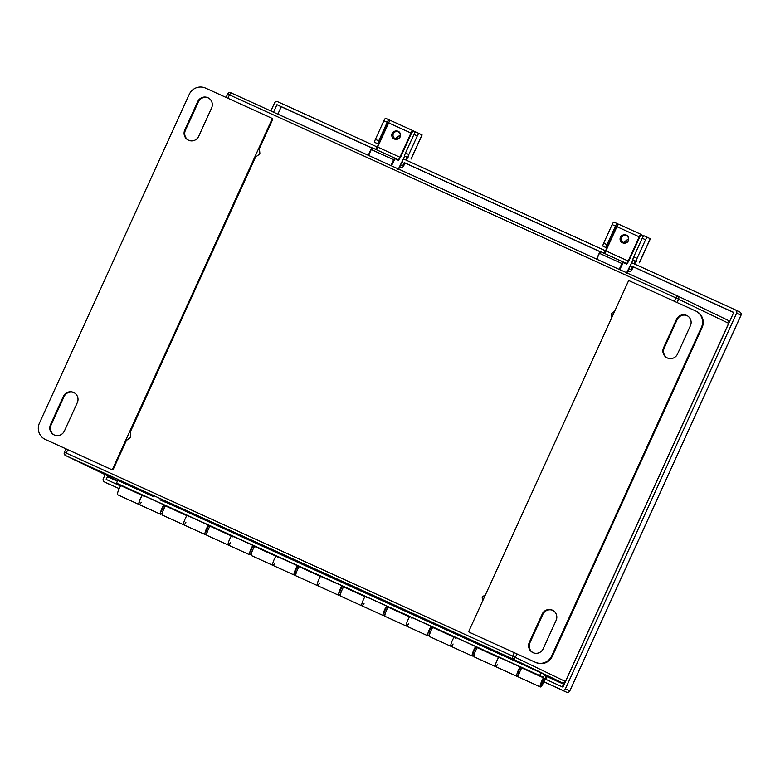 <?xml version="1.0" encoding="UTF-8"?>
<svg xmlns="http://www.w3.org/2000/svg" width="780" height="780" viewBox="0 0 780 780"><rect width="100%" height="100%" fill="white"/><g stroke="black" fill="none" stroke-linecap="round" stroke-linejoin="round"><path stroke-width="1.17" d="M105.154 474.64L103.311 478.676A2.496 2.447 -64.2 0 0 104.51 481.952L119.184 488.631M543.962 681.788L562.156 690.066A2.496 2.447 -64.2 0 0 565.422 688.808L736.612 313.16A2.496 2.447 -64.2 0 0 735.413 309.884L631.732 262.733M605.504 250.809L403.465 158.935M377.237 147.011L277.768 101.77A2.496 2.447 -64.2 0 0 274.511 103.028L270.875 110.994M372.05 147.917L276.968 104.686L273.546 112.203M107.786 475.917L106.187 479.437L120.559 485.979M545.522 675.899L547.092 676.65L545.854 679.37L545.054 678.99L562.955 687.151L733.746 312.4L633.36 266.809M600.317 251.726L405.142 162.991M733.697 312.497L633.341 266.857M600.191 251.784L405.073 163.059M371.923 147.986L281.239 106.743L277.856 114.163M276.968 104.686L281.239 106.743M112.057 477.974L111.735 478.676M159.929 499.805L164.648 501.93M259.311 147.108L259.906 153.884L254.397 157.882M130.162 430.492L130.767 437.268L125.249 441.265M482.537 601.175L482.177 597.061L485.521 594.633M611.686 317.801L611.315 313.687L614.659 311.259M628.631 238.934C629.031 244.559 620.012 244.54 620.061 239.089C619.856 233.659 628.856 233.103 628.621 238.748L623.405 242.59M619.778 260.374L608.166 255.089M635.515 261.056L633.019 259.906M612.144 224.562A2.993 0.566 -65.5 0 1 613.889 222.085L617.233 223.597A2.993 0.566 114.5 0 0 617.233 223.597A2.993 0.566 114.5 0 0 615.488 226.073L612.144 224.562L603.671 243.165L607.006 244.676A2.993 0.566 114.5 0 0 606.274 247.65L602.94 246.129L606.801 247.982M615.488 226.073L607.006 244.676M606.83 247.913L606.274 247.65M613.889 222.085A2.993 0.566 -65.5 0 1 613.899 222.085L618.394 224.162M632.999 259.798A2.993 0.566 -65.5 0 1 633.731 256.834L637.075 258.356A2.993 0.566 114.5 0 0 636.343 261.319M642.213 238.232A2.993 0.566 -65.5 0 1 643.958 235.755L647.303 237.276A2.993 0.566 114.5 0 0 645.548 239.752L642.213 238.232L633.731 256.834M643.958 235.755L650.383 238.768L639.434 262.811M645.548 239.752L637.075 258.356M602.94 246.129A2.993 0.566 -65.5 0 1 603.671 243.165M633.019 259.915L635.895 261.241L634.618 264.049M628.67 269.441A2.993 2.535 6.5 0 0 631.839 268.164L632.726 266.487M630.162 266.185L632.404 267.209M633.974 263.757L635.261 260.939M633.37 266.779L633.038 267.511A3.734 0.702 -65.5 0 1 632.18 269.168L631.615 270.124A2.993 2.535 -173.5 0 1 627.851 271.245M621.933 241.166A3.695 3.627 -64.2 0 0 628.212 240.503A3.695 3.627 -64.2 0 0 624.585 235.345A3.695 3.627 -64.2 0 0 621.933 241.166M400.364 135.135C400.754 140.751 391.745 140.732 391.794 135.291C391.589 129.86 400.589 129.304 400.354 134.94L395.138 138.791M391.511 156.566L379.899 151.291M407.248 157.258L404.752 156.107M383.877 120.754A2.993 0.566 -65.5 0 1 385.622 118.277L388.966 119.798A2.993 0.566 114.5 0 0 387.221 122.275L383.877 120.754L375.404 139.357L378.739 140.878A2.993 0.566 114.5 0 0 378.007 143.851L374.673 142.331L378.534 144.183M387.221 122.275L378.739 140.878M378.563 144.115L378.007 143.851M385.622 118.277A2.993 0.566 -65.5 0 1 385.632 118.287L390.127 120.364M404.732 156A2.993 0.566 -65.5 0 1 405.464 153.036L408.808 154.547A2.993 0.566 114.5 0 0 408.077 157.521M411.157 159.013L422.116 134.969L419.035 133.477A2.993 0.566 114.5 0 0 419.035 133.468A2.993 0.566 114.5 0 0 417.281 135.944L413.946 134.433L405.464 153.036M413.946 134.433A2.993 0.566 -65.5 0 1 415.691 131.957L419.026 133.468M417.281 135.944L408.808 154.547M374.673 142.331A2.993 0.566 -65.5 0 1 375.404 139.357M404.742 156.117L407.628 157.443L406.351 160.241M400.403 165.633A2.993 2.535 6.5 0 0 403.562 164.356L404.459 162.689M401.885 162.386L404.137 163.4M405.707 159.949L406.994 157.131M405.103 162.981L404.771 163.712A3.734 0.702 -65.5 0 1 403.913 165.37L403.348 166.325A2.993 2.535 -173.5 0 1 399.584 167.447M393.666 137.358A3.695 3.627 -64.2 0 0 399.935 136.705A3.695 3.627 -64.2 0 0 396.318 131.547A3.695 3.627 -64.2 0 0 393.666 137.358M542.197 614.075A7.79 7.644 115.8 0 1 552.542 610.233A7.79 7.644 115.8 0 1 556.111 620.402L543.202 648.745A7.79 7.644 115.8 0 1 532.857 652.587A7.79 7.644 115.8 0 1 529.279 642.408L542.197 614.075L542.831 614.386L529.913 642.72A7.79 7.644 -64.2 0 0 533.179 652.733M663.585 347.695L676.504 319.361A7.79 7.644 115.8 0 1 686.849 315.51A7.79 7.644 115.8 0 1 690.417 325.689L677.508 354.032A7.79 7.644 115.8 0 1 667.163 357.874A7.79 7.644 115.8 0 1 663.585 347.695L664.228 348.007A7.79 7.644 -64.2 0 0 667.485 358.02M470.067 632.609A0.994 0.975 -64.2 0 1 470.048 632.6A0.994 0.975 -64.2 0 0 470.048 632.6L535.353 662.279A12.46 12.236 -64.2 0 0 551.645 656.009L701.454 327.288A12.46 12.236 -64.2 0 0 695.487 310.889L629.567 280.917A0.994 0.975 115.8 0 0 628.261 281.414L468.956 630.991A0.994 0.975 115.8 0 0 469.414 632.297A0.994 0.975 115.8 0 1 469.414 632.297L535.987 662.581A12.46 12.236 -64.2 0 0 552.289 656.312L702.088 327.59A12.46 12.236 -64.2 0 0 696.374 311.317L695.74 311.005M552.854 610.389A7.79 7.644 -64.2 0 0 542.831 614.386M687.16 315.676A7.79 7.644 -64.2 0 0 677.137 319.663L664.228 348.007M198.705 136.305A7.79 7.644 115.8 0 1 188.36 140.147A7.79 7.644 115.8 0 1 184.782 129.968L197.701 101.634A7.79 7.644 115.8 0 1 208.046 97.783A7.79 7.644 115.8 0 1 211.614 107.962L198.705 136.305M77.308 402.675L64.389 431.018A7.79 7.644 115.8 0 1 54.044 434.86A7.79 7.644 115.8 0 1 50.476 424.681L63.385 396.347A7.79 7.644 115.8 0 1 73.73 392.506A7.79 7.644 115.8 0 1 77.308 402.675M272.581 119.691A0.994 0.975 -64.2 0 0 272.103 118.385L271.508 118.092A0.994 0.975 115.8 0 1 271.489 118.082L205.549 88.101A12.46 12.236 -64.2 0 0 189.248 94.37L39.439 423.091A12.46 12.236 -64.2 0 0 45.406 439.491L111.326 469.462A0.994 0.975 115.8 0 0 112.632 468.965L271.937 119.389L272.581 119.691L259.438 148.531M272.123 118.394L271.489 118.082A0.994 0.975 115.8 0 1 271.937 119.389M208.357 97.948A7.79 7.644 -64.2 0 0 198.334 101.936L185.416 130.28A7.79 7.644 -64.2 0 0 188.682 140.293M74.051 392.662A7.79 7.644 -64.2 0 0 64.028 396.659L51.109 424.993A7.79 7.644 -64.2 0 0 54.366 435.006M255.557 157.043L130.289 431.915M126.409 440.427L113.266 469.267L112.632 468.965M45.152 439.374L45.796 439.676A12.46 12.236 -64.2 0 0 46.039 439.793L111.959 469.774A0.994 0.975 -64.2 0 0 113.266 469.267M543.631 681.74A3.062 0.575 -65.5 0 1 541.846 684.274A3.062 0.575 -65.5 0 1 542.587 681.252A3.062 0.575 -65.5 0 1 544.382 678.697A3.062 0.575 -65.5 0 1 543.631 681.74M153.114 496.48L117.78 480.412L116.542 483.132L121.124 485.755M544.255 678.639A3.139 0.595 114.5 0 0 544.225 678.561L543.319 677.303L544.84 674.719L540.91 672.818L539.672 675.538L543.601 677.44M544.781 674.846L562.175 682.763L544.781 674.846L545.512 675.889A6.133 1.16 -65.5 0 1 543.787 682.159A6.133 1.16 -65.5 0 1 540.335 686.956A6.133 1.16 -65.5 0 1 540.764 683.543A6.133 1.16 -65.5 0 1 543.455 677.8L521.781 667.953A6.133 1.16 114.5 0 0 519.09 673.686A6.133 1.16 114.5 0 0 518.661 677.099L540.335 686.956M543.455 677.8L543.173 679.546A3.139 0.595 114.5 0 0 541.788 682.49A3.139 0.595 114.5 0 0 541.573 684.236A3.139 0.595 114.5 0 0 541.72 684.226M169.319 507.205L164.122 504.816L169.319 507.205M116.542 483.132L539.672 675.538M492.229 654.04L487.042 651.651L492.229 654.04M477.126 647.215L335.741 582.923L513.425 663.712L477.575 647.849M477.233 647.692A6.133 1.16 114.5 0 0 474.542 653.435A6.133 1.16 114.5 0 0 474.123 656.848L495.495 666.568A6.133 1.16 -65.5 0 1 495.924 663.156A6.133 1.16 -65.5 0 1 498.615 657.413L477.233 647.692M320.346 575.923L146.445 496.85L320.56 576.235M144.095 495.953A6.133 1.16 -65.5 0 1 143.92 496.519M141.326 502.232A6.133 1.16 -65.5 0 1 139.181 504.543A6.133 1.16 -65.5 0 1 139.601 501.121A6.133 1.16 -65.5 0 1 142.291 495.388L120.783 485.608A6.133 1.16 114.5 0 0 118.092 491.341A6.133 1.16 114.5 0 0 117.663 494.754L139.181 504.543M165.35 505.44L165.799 506.074M209.888 525.7L210.337 526.325M254.426 545.951L254.875 546.585M298.964 566.202L299.413 566.836M343.502 586.462L343.951 587.087M388.05 606.713L388.498 607.337M432.588 626.964L433.036 627.598M500.458 657.832A6.133 1.16 -65.5 0 1 500.243 658.544M497.64 664.258A6.133 1.16 -65.5 0 1 495.495 666.568A6.133 1.16 114.5 0 1 496.002 662.951A6.133 1.16 114.5 0 1 498.829 657.082M455.92 637.572A6.133 1.16 -65.5 0 1 455.705 638.293M453.102 644.007A6.133 1.16 -65.5 0 1 450.957 646.318A6.133 1.16 -65.5 0 1 451.386 642.895A6.133 1.16 -65.5 0 1 454.077 637.163L432.695 627.442A6.133 1.16 114.5 0 0 430.004 633.175A6.133 1.16 114.5 0 0 429.585 636.597L450.957 646.318A6.133 1.16 114.5 0 1 451.454 642.691A6.133 1.16 114.5 0 1 454.291 636.831M411.382 617.321A6.133 1.16 -65.5 0 1 411.157 618.043M408.564 623.756A6.133 1.16 -65.5 0 1 406.419 626.067A6.133 1.16 -65.5 0 1 406.848 622.645A6.133 1.16 -65.5 0 1 409.539 616.912L388.157 607.191A6.133 1.16 114.5 0 0 385.466 612.924A6.133 1.16 114.5 0 0 385.037 616.337L406.419 626.067A6.133 1.16 114.5 0 1 406.916 622.44A6.133 1.16 114.5 0 1 409.744 616.58M366.844 597.071A6.133 1.16 -65.5 0 1 366.619 597.782M364.026 603.496A6.133 1.16 -65.5 0 1 361.881 605.807A6.133 1.16 -65.5 0 1 362.31 602.394A6.133 1.16 -65.5 0 1 364.991 596.651L343.619 586.931A6.133 1.16 114.5 0 0 340.928 592.673A6.133 1.16 114.5 0 0 340.499 596.086L361.881 605.807A6.133 1.16 114.5 0 1 362.378 602.189A6.133 1.16 114.5 0 1 365.206 596.329M322.296 576.81A6.133 1.16 -65.5 0 1 322.081 577.532M319.478 583.245A6.133 1.16 -65.5 0 1 317.343 585.556A6.133 1.16 -65.5 0 1 317.762 582.133A6.133 1.16 -65.5 0 1 320.453 576.4L299.081 566.68A6.133 1.16 114.5 0 0 296.39 572.413A6.133 1.16 114.5 0 0 295.961 575.835L317.343 585.556A6.133 1.16 114.5 0 1 317.84 581.929A6.133 1.16 114.5 0 1 320.668 576.069M277.758 556.559A6.133 1.16 -65.5 0 1 277.543 557.281M274.94 562.994A6.133 1.16 -65.5 0 1 272.795 565.305A6.133 1.16 -65.5 0 1 273.224 561.883A6.133 1.16 -65.5 0 1 275.915 556.15L254.534 546.429A6.133 1.16 114.5 0 0 251.843 552.162A6.133 1.16 114.5 0 0 251.423 555.584L272.795 565.305A6.133 1.16 114.5 0 1 273.293 561.678A6.133 1.16 114.5 0 1 276.13 555.818M233.22 536.308A6.133 1.16 -65.5 0 1 233.005 537.02M230.402 542.734A6.133 1.16 -65.5 0 1 228.257 545.044A6.133 1.16 -65.5 0 1 228.686 541.632A6.133 1.16 -65.5 0 1 231.377 535.899L209.995 526.168A6.133 1.16 114.5 0 0 207.304 531.911A6.133 1.16 114.5 0 0 206.875 535.324L228.257 545.044A6.133 1.16 114.5 0 1 228.755 541.427A6.133 1.16 114.5 0 1 231.582 535.567M188.682 516.058A6.133 1.16 -65.5 0 1 188.458 516.769M185.864 522.483A6.133 1.16 -65.5 0 1 183.719 524.794A6.133 1.16 -65.5 0 1 184.148 521.381A6.133 1.16 -65.5 0 1 186.839 515.639L165.457 505.918A6.133 1.16 114.5 0 0 162.767 511.651A6.133 1.16 114.5 0 0 162.338 515.073L183.719 524.794A6.133 1.16 114.5 0 1 184.216 521.167A6.133 1.16 114.5 0 1 187.044 515.307M164.726 501.755L540.91 672.818M163.888 504.777A6.133 1.16 114.5 0 0 161.06 510.637A6.133 1.16 114.5 0 0 160.553 514.264A6.133 1.16 114.5 0 0 162.63 512.08M142.233 495.115A6.133 1.16 114.5 0 0 139.464 500.926A6.133 1.16 114.5 0 0 138.996 504.455L160.553 514.264M208.426 525.028A6.133 1.16 114.5 0 0 205.598 530.897A6.133 1.16 114.5 0 0 205.101 534.514A6.133 1.16 114.5 0 0 207.168 532.331M252.964 545.288A6.133 1.16 114.5 0 0 250.136 551.148A6.133 1.16 114.5 0 0 249.639 554.765A6.133 1.16 114.5 0 0 251.706 552.581M297.502 565.539A6.133 1.16 114.5 0 0 294.674 571.399A6.133 1.16 114.5 0 0 294.177 575.026A6.133 1.16 114.5 0 0 296.244 572.832M342.049 585.79A6.133 1.16 114.5 0 0 339.212 591.649A6.133 1.16 114.5 0 0 338.715 595.276A6.133 1.16 114.5 0 0 340.792 593.092M386.587 606.05A6.133 1.16 114.5 0 0 383.76 611.91A6.133 1.16 114.5 0 0 383.263 615.527A6.133 1.16 114.5 0 0 385.33 613.343M431.125 626.301A6.133 1.16 114.5 0 0 428.298 632.161A6.133 1.16 114.5 0 0 427.801 635.788A6.133 1.16 114.5 0 0 429.868 633.594M475.663 646.552A6.133 1.16 114.5 0 0 472.836 652.411A6.133 1.16 114.5 0 0 472.339 656.038A6.133 1.16 114.5 0 0 474.406 653.855M518.944 674.105A6.133 1.16 -65.5 0 1 516.877 676.289A6.133 1.16 -65.5 0 1 517.345 672.76A6.133 1.16 -65.5 0 1 520.114 666.949M161.947 511.524A3.139 0.595 -65.5 0 1 161.791 511.543A3.139 0.595 -65.5 0 1 162.552 508.433A3.139 0.595 -65.5 0 1 164.395 505.83L164.287 505.83M208.826 526.081L208.942 526.081A3.139 0.595 -65.5 0 1 208.942 526.081L208.933 526.081A3.139 0.595 -65.5 0 0 207.1 528.694A3.139 0.595 -65.5 0 0 206.339 531.794A3.139 0.595 -65.5 0 0 206.486 531.784M251.023 552.035A3.139 0.595 -65.5 0 1 250.877 552.045A3.139 0.595 -65.5 0 1 251.638 548.944A3.139 0.595 -65.5 0 1 253.471 546.332M297.901 566.582L298.019 566.592A3.139 0.595 -65.5 0 1 298.019 566.592L298.009 566.582A3.139 0.595 -65.5 0 0 296.176 569.195A3.139 0.595 -65.5 0 0 295.415 572.306A3.139 0.595 -65.5 0 0 295.561 572.286M343.415 587.262L342.547 586.843A3.139 0.595 -65.5 0 0 340.714 589.456A3.139 0.595 -65.5 0 0 339.953 592.556A3.139 0.595 -65.5 0 0 340.099 592.537M386.987 607.093L387.094 607.093A3.139 0.595 -65.5 0 0 385.252 609.707A3.139 0.595 -65.5 0 0 384.501 612.807A3.139 0.595 -65.5 0 0 384.647 612.797M432.49 627.773L431.642 627.354A3.139 0.595 -65.5 0 1 431.642 627.354L431.632 627.344A3.139 0.595 -65.5 0 0 429.799 629.957A3.139 0.595 -65.5 0 0 429.039 633.067A3.139 0.595 -65.5 0 0 429.185 633.048M477.009 648.063L476.18 647.605A3.139 0.595 -65.5 0 1 476.18 647.605L476.171 647.605A3.139 0.595 -65.5 0 0 474.337 650.218A3.139 0.595 -65.5 0 0 473.577 653.318A3.139 0.595 -65.5 0 0 473.723 653.299M518.261 673.559A3.139 0.595 -65.5 0 1 518.115 673.569A3.139 0.595 -65.5 0 1 518.875 670.468A3.139 0.595 -65.5 0 1 520.718 667.856L521.576 668.284M117.4 481.26L107.474 476.746M547.092 676.65L564.193 684.44M545.864 676.055L545.61 676.601M562.331 686.868L563.569 684.148M524.872 669.084L513.367 663.848L524.872 669.084M146.279 496.928L134.774 491.683L146.279 496.928M335.575 583.001L324.07 577.765L335.575 583.001M516.925 653.923L515.375 657.325A2.496 2.447 115.8 0 1 512.109 658.583L562.175 682.754A2.496 2.447 -64.2 0 0 565.432 681.505L728.666 323.31A2.496 2.447 -64.2 0 0 727.477 320.034L677.518 295.903M226.064 97.432L227.643 94.068A2.496 2.447 115.8 0 1 230.899 92.81L677.41 295.854A2.496 2.447 115.8 0 1 678.61 299.14L677.069 302.513M728.666 323.31L675.958 297.921L229.447 94.877L227.906 98.26M562.175 682.763A2.496 2.496 0 0 0 565.471 681.525L512.723 656.117L514.274 652.714M512.109 658.583L65.598 455.54A2.496 2.447 115.8 0 1 65.549 455.52L115.606 479.69A2.496 2.447 -64.2 0 0 115.654 479.71L65.598 455.54L66.212 453.073L512.723 656.117L512.109 658.583M115.654 479.71L117.683 480.636L115.654 479.71M674.417 301.304L677.41 295.854L230.899 92.82L229.447 94.877L227.604 94.048A2.496 2.496 0 0 1 230.899 92.82M67.753 449.67L66.212 453.073L64.409 452.264M108.761 484.01A2.496 2.447 -64.2 0 0 108.859 484.058L104.51 481.952M562.156 690.066L543.913 681.886L566.504 692.162A2.496 2.447 -64.2 0 0 569.77 690.904L740.961 315.256A2.496 2.447 -64.2 0 0 739.762 311.981L735.52 309.933M565.422 688.808L569.809 690.924L741 315.286A2.496 2.496 0 0 0 739.82 312.01L735.472 309.904M736.612 313.16L740.961 315.256M566.514 692.162L566.504 692.162A2.496 2.496 0 0 0 569.809 690.924M619.73 269.627L623.279 262.509L626.672 264.147L628.719 261.261L639.746 237.061L641.199 234.995L643.461 236.086M626.944 272.912L633.058 259.828L626.34 273.39M622.411 263.747L621.875 263.503L623.044 261.856A0.497 0.487 115.8 0 1 623.279 262.509M626.672 264.147A0.497 0.487 -64.2 0 0 626.438 263.494L623.064 261.865M623.044 261.856L600.775 251.726L626.447 263.494A2.993 0.566 -65.5 0 0 628.183 261.017L628.719 261.261M596.924 259.262L599.235 253.207L600.775 251.726L599.606 253.373L621.875 263.503L619.193 269.383M618.043 224.464L616.941 226.688A2.993 0.566 114.5 0 1 618.686 224.211A2.993 0.566 114.5 0 0 618.686 224.211L640.984 234.351A0.497 0.487 115.8 0 1 641.199 234.995M616.58 226.531L605.553 250.731L616.58 226.522L618.686 224.211L640.975 234.351A2.993 0.566 114.5 0 0 639.21 236.818L639.746 237.061M639.21 236.818L628.183 261.017L605.914 250.887L616.941 226.688L639.21 236.818M604.325 253.344A2.993 0.566 114.5 0 0 605.914 250.887L603.915 253.354M599.235 253.207L596.554 259.087L600.122 251.979A0.497 0.487 115.8 0 1 600.766 251.726M605.553 250.731L603.515 253.617M650.276 238.709L639.317 262.753M631.839 268.164L631.615 270.124M391.462 165.828L395.011 158.71L398.404 160.349L400.452 157.463L411.479 133.263L412.932 131.196L415.194 132.288M398.677 169.104L404.791 156.019L398.073 169.591M398.404 160.349A0.497 0.487 -64.2 0 0 398.18 159.695L394.797 158.067A0.497 0.487 115.8 0 1 395.011 158.71M389.776 120.666L388.674 122.889A2.993 0.566 114.5 0 1 390.419 120.412A2.993 0.566 114.5 0 0 390.419 120.412L412.708 130.543A0.497 0.487 115.8 0 1 412.708 130.543L415.603 131.947L412.718 130.553A2.993 0.566 114.5 0 0 412.688 130.543A2.993 0.566 114.5 0 0 410.943 133.019L399.916 157.219A2.993 0.566 -65.5 0 1 398.171 159.695A0.497 0.487 -64.2 0 0 398.171 159.695L372.499 147.927L394.768 158.047L393.607 159.705L394.144 159.949M368.657 155.454L371.855 148.18A0.497 0.487 115.8 0 1 372.499 147.927L371.339 149.575L393.607 159.705L390.926 165.584M412.708 130.543A0.497 0.487 115.8 0 1 412.932 131.196M376.058 149.546A2.993 0.566 114.5 0 0 377.647 147.089L388.674 122.889L411.479 133.263M412.688 130.543L390.419 120.412L388.303 122.723L377.276 146.923L400.452 157.463M368.287 155.288L370.968 149.409L368.296 155.298M388.303 122.723L377.276 146.923L375.248 149.819M422.009 134.911L411.05 158.954M403.562 164.356L403.348 166.325M529.913 642.72L529.279 642.408M677.137 319.663L676.504 319.361M552.289 656.312L551.645 656.009M535.353 662.279L535.987 662.581M701.454 327.288L702.088 327.59M197.701 101.634L198.334 101.936M185.416 130.28L184.782 129.968M50.476 424.681L51.109 424.993M64.028 396.659L63.385 396.347M45.406 439.491L46.039 439.793M111.959 469.774L111.326 469.462M543.319 677.303L525.038 668.996L543.338 677.332M134.833 491.556L120.646 485.111L134.833 491.566M543.387 678.191L544.225 678.561M342.44 586.843L343.405 587.282L342.41 586.852M431.525 627.344L432.49 627.783M520.601 667.856L521.567 668.294L520.572 667.865M565.471 681.525L728.705 323.329A2.496 2.496 0 0 0 727.525 320.053L677.469 295.883A2.496 2.496 0 0 0 677.41 295.854M65.549 455.52A2.496 2.496 0 0 1 64.369 452.244L65.92 448.831M104.462 481.933L108.81 484.029A2.496 2.496 0 0 0 108.859 484.058M377.276 146.923L375.648 149.555M370.968 149.409L372.499 147.927M419.035 133.468L415.691 131.957M161.714 511.417L162.698 511.865M206.251 531.677L207.236 532.126M250.79 551.928L251.774 552.376M295.327 572.179L296.312 572.627M339.865 592.429L340.86 592.878M384.413 612.69L385.398 613.139M428.951 632.941L429.936 633.389M473.489 653.192L474.474 653.64M518.027 673.452L519.012 673.9M164.249 505.84L165.233 506.288M208.786 526.091L209.771 526.539M253.325 546.351L254.309 546.8M297.863 566.602L298.847 567.05M386.948 607.113L387.933 607.562M431.486 627.364L432.471 627.812M543.377 678.239L544.382 678.697M205.101 534.514L183.719 524.794M249.639 554.765L228.257 545.044M294.177 575.026L272.795 565.305M338.715 595.276L317.343 585.556M383.263 615.527L361.881 605.807M427.801 635.788L406.419 626.067M472.339 656.038L450.957 646.318M516.877 676.289L495.495 666.568M524.774 665.486L525.067 664.843M516.243 661.606L516.633 660.767M146.182 493.331L146.611 492.385M137.66 489.45L138.089 488.504M335.478 579.404L335.907 578.458M326.956 575.523L327.385 574.577"/></g></svg>
